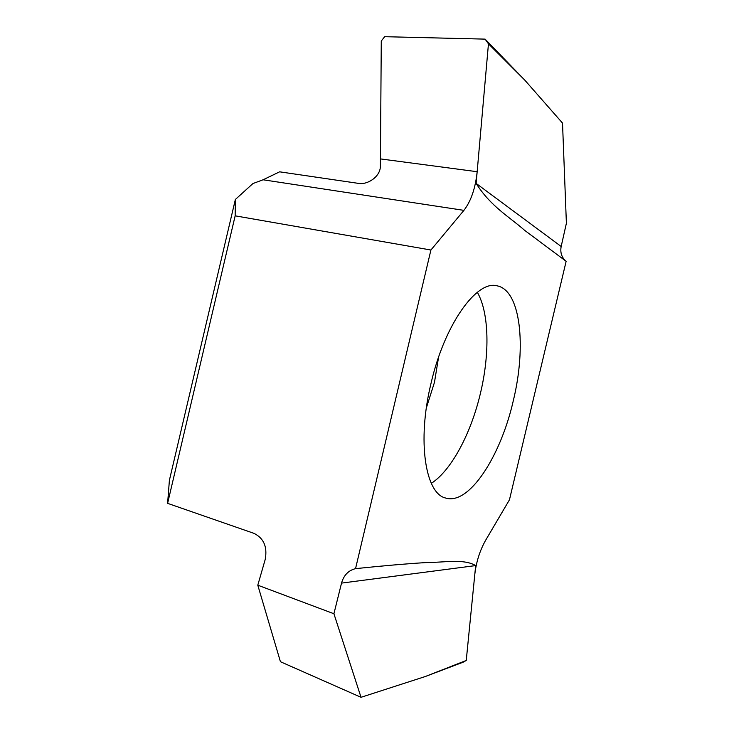 <?xml version="1.0" encoding="UTF-8"?>
<svg xmlns="http://www.w3.org/2000/svg" width="734" height="734" viewBox="0 0 734 734"><rect width="100%" height="100%" fill="white"/><g stroke="black" fill="none" stroke-linecap="round" stroke-linejoin="round"><path stroke-width="1.1" d="M566.134 261.313C561.684 257.524 560.033 252.579 561.171 246.486C560.033 252.579 561.684 257.524 566.134 261.313L509.46 499.79L485.541 540.426L509.46 499.79L566.134 261.313L524.507 230.237C509.846 217.136 490.789 206.685 476.127 183.408L488.459 43.829L524.654 79.969L485.101 39.122L384.68 36.7L381.276 40.994L380.377 166.802C379.873 177.178 367.092 185.096 358.366 183.362L279.626 171.82L263.084 179.784L252.936 183.546L235.357 199.483L169.398 480.256L167.609 503.35L235.155 215.833L235.357 199.483M380.808 158.957L477.155 171.71C475.43 188.271 471.008 201.153 463.916 210.364L430.913 250.019L355.54 568.648C382.084 565.877 405.306 563.868 425.225 562.62C444.685 562.51 463.686 558.519 475.678 565.584L474.834 574.071C476.311 561.749 479.88 550.537 485.541 540.426C479.88 550.537 476.311 561.749 474.834 574.071L466.246 660.462L425.298 676.519L463.126 662.206L466.246 660.462L463.126 662.206M431.023 383.341C416.848 441.354 425.463 493.918 445.749 498.056C469.209 505.341 500.643 456.153 513.213 401.076C526.59 346.824 520.801 289.939 496.881 285.792C476.678 280.085 444.538 324.336 431.023 383.341M476.127 183.408L561.171 246.486L566.391 223.264L562.519 123.092L524.654 79.969M488.459 43.829L485.101 39.122M430.913 250.019L235.155 215.833M355.54 568.648C348.439 570.391 343.769 575.208 341.53 583.108L333.915 613.743L257.79 585.191L265.194 559.519C267.552 546.931 263.809 538.206 253.955 533.352L167.609 503.35M333.915 613.743L361.027 697.3L425.298 676.519M361.027 697.3L280.434 661.719L257.79 585.191M426.344 407.939L434.473 382.322L438.574 357.192M477.329 292.297C489.239 312.84 489.872 353.99 480.458 393.204C471.127 433.051 451.566 470.301 431.308 483.357M466.246 660.462L474.834 574.071M561.171 246.486L566.391 223.264M463.916 210.364L263.084 179.784M475.678 565.584L341.53 583.108"/></g></svg>
